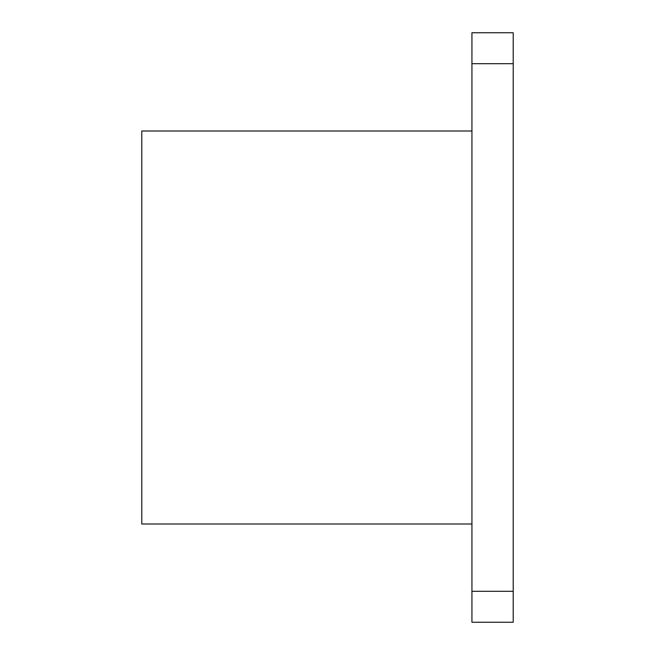 <?xml version="1.0" encoding="UTF-8"?>
<svg xmlns="http://www.w3.org/2000/svg" width="655" height="655" viewBox="0 0 655 655"><rect width="100%" height="100%" fill="white"/><g stroke="black" fill="none" stroke-linecap="round" stroke-linejoin="round"><path stroke-width="0.98" d="M471.936 524L141.791 524L141.791 131L471.936 131M471.936 32.75L471.936 622.25L513.209 622.25L513.209 32.75L471.936 32.75L513.209 32.75M471.936 63.699L513.209 63.699M471.936 591.301L513.209 591.301"/></g></svg>
